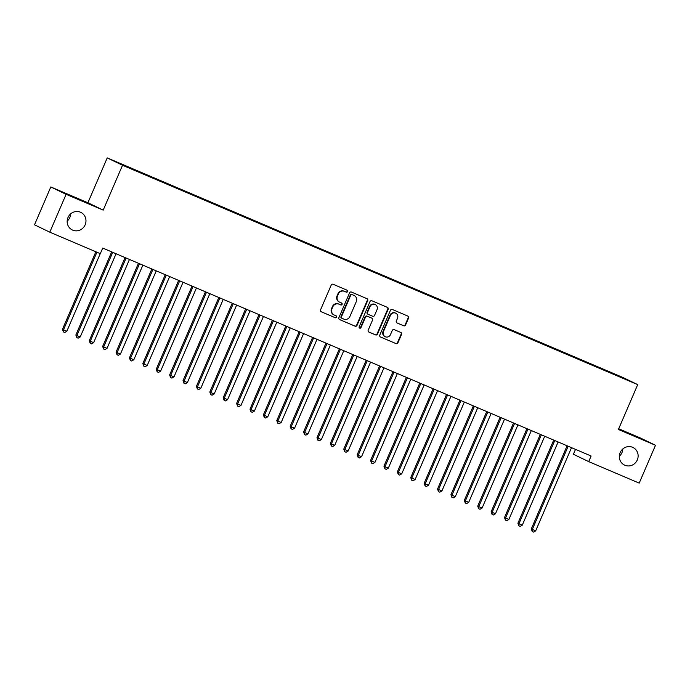 <?xml version="1.0" encoding="UTF-8"?>
<svg xmlns="http://www.w3.org/2000/svg" width="690" height="690" viewBox="0 0 690 690"><rect width="100%" height="100%" fill="white"/><g stroke="black" fill="none" stroke-linecap="round" stroke-linejoin="round"><path stroke-width="1.03" d="M347.596 291.568A1.052 1 115.7 0 0 347.096 290.214L333.123 284.263A1.501 1.432 115.7 0 0 331.217 285.082L320.548 309.845A1.501 1.432 115.7 0 0 321.273 311.785L335.245 317.728A1.052 1 115.7 0 0 336.573 317.159A1.052 1 115.7 0 0 336.073 315.804L334.262 315.037A4.795 4.571 115.7 0 1 331.95 308.835L332.839 306.774A4.795 4.571 115.7 0 1 338.945 304.161L340.757 304.937A1.052 1 115.7 0 0 342.085 304.359A1.052 1 115.7 0 0 341.585 303.005L339.773 302.237A4.795 4.571 115.7 0 1 337.462 296.045L338.35 293.974A4.795 4.571 115.7 0 1 344.457 291.37L346.259 292.137A1.052 1 115.7 0 0 347.596 291.568M339.592 302.151L339.178 301.953A4.795 4.571 115.7 0 1 337.048 295.846L337.936 293.776A4.795 4.571 115.7 0 1 344.043 291.171L345.854 291.939A1.052 1 115.7 0 0 346.854 290.111M321.057 311.673L334.831 317.529A1.052 1 115.7 0 0 335.832 315.701M334.081 314.951L333.667 314.752A4.795 4.571 115.7 0 1 331.536 308.637L332.425 306.576A4.795 4.571 115.7 0 1 338.531 303.962L340.343 304.738A1.052 1 115.7 0 0 341.343 302.901M620.155 452.614A9.772 9.315 115.7 0 0 624.493 465.069A9.772 9.315 115.7 0 0 637.301 459.92A9.772 9.315 115.7 0 0 632.963 447.465A9.772 9.315 115.7 0 0 620.155 452.614M619.335 456.211A9.772 9.315 115.7 0 0 622 452.554A9.772 9.315 115.7 0 0 622.82 448.966M68 217.523A9.772 9.315 115.7 0 0 72.338 229.977A9.772 9.315 115.7 0 0 85.146 224.819A9.772 9.315 115.7 0 0 80.808 212.365A9.772 9.315 115.7 0 0 68 217.523M67.18 221.111A9.772 9.315 115.7 0 0 69.845 217.462A9.772 9.315 115.7 0 0 70.665 213.866M403.693 325.792A1.501 1.432 115.7 0 0 405.599 324.973L408.592 318.021A1.501 1.432 115.7 0 0 407.868 316.089L392.36 309.482A1.501 1.432 115.7 0 0 390.445 310.302L379.785 335.064A1.501 1.432 115.7 0 0 380.501 337.005L396.017 343.611A1.501 1.432 115.7 0 0 397.923 342.792L401.546 334.4A1.501 1.432 115.7 0 0 400.821 332.459L394.18 329.639A1.501 1.432 115.7 0 0 392.274 330.45L390.48 334.615A4.011 3.821 115.7 0 1 385.227 336.729A4.011 3.821 115.7 0 1 383.442 331.623L390.471 315.313A4.011 3.821 115.7 0 1 395.724 313.2A4.011 3.821 115.7 0 1 397.5 318.306L396.327 321.022A1.501 1.432 115.7 0 0 397.052 322.963L403.279 325.594A1.501 1.432 115.7 0 0 405.185 324.774L408.178 317.823A1.501 1.432 115.7 0 0 407.669 316.003M591.114 456.012L102.724 248.064L100.309 253.67L49.801 232.168L66.102 194.321L103.207 210.122L122.527 165.264L637.715 384.615L618.395 429.473L655.5 445.274L639.199 483.121L588.699 461.619L591.114 456.012M367.701 300.616A1.501 1.432 115.7 0 0 366.977 298.675L351.469 292.068A1.501 1.432 115.7 0 0 349.554 292.888L338.894 317.659A1.501 1.432 115.7 0 0 339.609 319.591L355.126 326.197A1.501 1.432 115.7 0 0 357.032 325.378L367.701 300.616L367.287 300.417A1.501 1.432 115.7 0 0 366.778 298.589M371.91 300.78L387.426 307.386A1.501 1.432 115.7 0 1 388.151 309.318L377.482 334.089A1.501 1.432 115.7 0 1 375.576 334.9L368.934 332.08A1.501 1.432 115.7 0 1 368.21 330.139L372.54 320.091A1.501 1.432 115.7 0 0 371.815 318.159L367.408 316.287A1.501 1.432 115.7 0 0 365.502 317.098L360.999 327.56A1.052 1 115.7 0 1 359.628 328.112A1.052 1 115.7 0 1 359.162 326.775L370.004 301.59A1.501 1.432 115.7 0 1 371.91 300.78M122.527 165.264L107.226 157.898L622.406 377.257L637.715 384.615M137.258 171.284L614.04 374.368M137.413 170.922L144.193 174.32M150.653 176.994L144.245 173.906M150.808 176.623L157.587 180.021M164.047 182.695L157.639 179.607M164.203 182.324L170.982 185.722M177.442 188.396L171.034 185.317M177.597 188.034L184.377 191.432M190.837 194.097L184.428 191.018M191.001 193.735L197.771 197.133M204.231 199.807L197.823 196.719M204.395 199.436L211.166 202.834M217.626 205.508L211.218 202.429M217.79 205.137L224.569 208.544M231.021 211.209L224.612 208.13M231.185 210.847L237.964 214.245M244.424 216.919L238.007 213.831M244.579 216.548L251.358 219.946M257.819 222.62L251.402 219.532M257.974 222.249L264.753 225.647M271.213 228.321L264.796 225.242M271.368 227.959L278.148 231.357M284.608 234.022L278.199 230.943M284.763 233.66L291.542 237.058M298.002 239.732L291.594 236.644M298.158 239.361L304.937 242.759M311.397 245.433L304.989 242.345M311.552 245.062L318.332 248.46M324.792 251.134L318.383 248.055M324.947 250.772L331.726 254.17M338.186 256.835L331.778 253.756M338.341 256.473L345.121 259.871M351.581 262.545L345.173 259.457M351.745 262.174L358.515 265.572M364.976 268.246L358.567 265.167M365.139 267.875L371.91 271.274M378.37 273.947L371.962 270.868M378.534 273.585L385.313 276.983M391.765 279.657L385.356 276.569M391.929 279.286L398.708 282.684M405.168 285.358L398.751 282.27M405.323 284.987L412.103 288.386M418.563 291.059L412.146 287.98M418.718 290.688L425.497 294.095M431.957 296.76L425.54 293.681M432.113 296.398L438.892 299.796M445.352 302.47L438.944 299.382M445.507 302.099L452.286 305.498M458.747 308.171L452.338 305.084M458.902 307.8L465.681 311.199M472.141 313.872L465.733 310.793M472.296 313.51L479.076 316.908M485.536 319.574L479.127 316.494M485.691 319.211L492.47 322.61M498.93 325.283L492.522 322.196M499.086 324.912L505.865 328.311M512.325 330.984L505.917 327.897M512.489 330.613L519.26 334.012M525.72 336.686L519.311 333.606M525.884 336.323L532.654 339.721M539.114 342.387L532.706 339.308M539.278 342.024L546.057 345.423M552.509 348.096L546.101 345.009M552.673 347.726L559.452 351.124M565.912 353.798L559.495 350.718M566.067 353.427L572.847 356.834M579.307 359.499L572.89 356.42M579.462 359.136L586.241 362.535M592.701 365.208L586.284 362.121M592.857 364.838L599.636 368.236M606.096 370.91L599.688 367.822M606.251 370.539L622.458 377.525L628.823 380.587L614.091 374.308M575.503 449.363L573.399 454.261L588.699 461.619M655.5 445.274L640.199 437.909L618.706 428.757M103.207 210.122L87.906 202.757L50.801 186.956L66.102 194.321M50.801 186.956L34.5 224.811L49.801 232.168M87.906 202.757L107.226 157.898M339.402 319.479L354.712 325.999A1.501 1.432 115.7 0 0 356.618 325.18L367.287 300.417M352.081 294.613A1.052 1 115.7 0 0 350.744 295.182L341.386 316.926A1.052 1 115.7 0 0 341.886 318.28L343.793 319.091A4.795 4.571 115.7 0 0 349.899 316.477L356.299 301.616A4.795 4.571 115.7 0 0 353.987 295.423L351.667 294.414A1.052 1 115.7 0 0 350.33 294.984L350.744 295.182M341.809 318.245L341.472 318.081A1.052 1 115.7 0 1 340.972 316.727L350.33 294.984M354.168 295.51L353.754 295.311A4.795 4.571 115.7 0 0 353.573 295.225L353.987 295.423M351.667 294.414L353.573 295.225M368.719 331.959L375.162 334.702A1.501 1.432 115.7 0 0 377.068 333.891L387.737 309.12A1.501 1.432 115.7 0 0 387.219 307.3M371.513 318.012A1.501 1.432 115.7 0 0 371.401 317.961L366.994 316.089A1.501 1.432 115.7 0 0 365.088 316.9L360.585 327.362L360.999 327.56M359.43 327.983A1.052 1 115.7 0 0 360.585 327.362M377.025 309.672A4.011 3.821 115.7 0 0 375.248 304.566A4.011 3.821 115.7 0 0 369.995 306.679L367.52 312.423A1.501 1.432 115.7 0 0 368.244 314.355L372.643 316.236A1.501 1.432 115.7 0 0 374.549 315.416L377.025 309.672M375.248 304.566L374.834 304.368A4.011 3.821 115.7 0 0 369.581 306.481L369.995 306.679M368.124 314.304L367.83 314.157A1.501 1.432 115.7 0 1 367.106 312.225L369.581 306.481M396.845 322.851L403.279 325.594M395.724 313.2L395.31 313.001A4.011 3.821 115.7 0 0 390.057 315.114L390.471 315.313M385.227 336.729L384.813 336.53A4.011 3.821 115.7 0 1 383.028 331.424L390.057 315.114M380.294 336.893L395.603 343.413A1.501 1.432 115.7 0 0 397.518 342.594L401.132 334.202A1.501 1.432 115.7 0 0 400.614 332.373M95.858 251.772L62.462 329.311L63.497 329.811L66.844 331.235L100.257 253.653M96.91 252.221L63.497 329.811L63.411 331.907L62.462 329.311M66.844 331.235L64.748 332.477L63.411 331.907M111.659 251.867A1.527 1.458 -64.3 0 1 111.599 252.031L75.857 335.012L76.892 335.513L80.247 336.936L115.98 253.955A1.527 1.458 -64.3 0 1 116.084 253.756M112.712 252.316A1.527 1.458 -64.3 0 1 112.634 252.523L76.892 335.513L76.806 337.608L75.857 335.012M80.247 336.936L78.142 338.186L76.806 337.608M125.054 257.568A1.527 1.458 -64.3 0 1 124.993 257.732L89.252 340.722L90.287 341.214L93.642 342.645L129.375 259.656A1.527 1.458 -64.3 0 1 129.478 259.457M126.106 258.017A1.527 1.458 -64.3 0 1 126.029 258.233L90.287 341.214L90.2 343.318L89.252 340.722M93.642 342.645L91.537 343.887L90.2 343.318M138.449 263.278A1.527 1.458 -64.3 0 1 138.388 263.433L102.655 346.423L103.681 346.915L107.036 348.346L142.77 265.357A1.527 1.458 -64.3 0 1 142.873 265.158M139.501 263.718A1.527 1.458 -64.3 0 1 139.423 263.934L103.681 346.915L103.595 349.019L102.655 346.423M107.036 348.346L104.932 349.589L103.595 349.019M151.843 268.979A1.527 1.458 -64.3 0 1 151.783 269.135L116.049 352.124L117.084 352.625L120.431 354.048L156.173 271.058A1.527 1.458 -64.3 0 1 156.268 270.86M152.895 269.428A1.527 1.458 -64.3 0 1 152.818 269.635L117.084 352.625L116.989 354.72L116.049 352.124M120.431 354.048L118.326 355.29L116.989 354.72M165.238 274.68A1.527 1.458 -64.3 0 1 165.177 274.844L129.444 357.825L130.479 358.326L133.826 359.749L169.567 276.768A1.527 1.458 -64.3 0 1 169.662 276.569M166.29 275.129A1.527 1.458 -64.3 0 1 166.212 275.336L130.479 358.326L130.384 360.43L129.444 357.825M133.826 359.749L131.721 360.999L130.384 360.43M178.632 280.39A1.527 1.458 -64.3 0 1 178.581 280.545L142.839 363.535L143.874 364.027L147.22 365.459L182.962 282.469A1.527 1.458 -64.3 0 1 183.057 282.27M179.685 280.83A1.527 1.458 -64.3 0 1 179.607 281.046L143.874 364.027L143.779 366.131L142.839 363.535M147.22 365.459L145.124 366.701L143.779 366.131M192.027 286.091A1.527 1.458 -64.3 0 1 191.975 286.247L156.233 369.236L157.268 369.737L160.615 371.16L196.357 288.17A1.527 1.458 -64.3 0 1 196.46 287.971M193.079 286.54A1.527 1.458 -64.3 0 1 193.002 286.747L157.268 369.737L157.173 371.832L156.233 369.236M160.615 371.16L158.519 372.402L157.173 371.832M205.422 291.792A1.527 1.458 -64.3 0 1 205.37 291.948L169.628 374.937L170.663 375.438L174.009 376.861L209.751 293.871A1.527 1.458 -64.3 0 1 209.855 293.681M206.474 292.241A1.527 1.458 -64.3 0 1 206.405 292.448L170.663 375.438L170.568 377.534L169.628 374.937M174.009 376.861L171.913 378.111L170.568 377.534M218.825 297.494A1.527 1.458 -64.3 0 1 218.764 297.657L183.023 380.639L184.058 381.139L187.404 382.562L223.146 299.581A1.527 1.458 -64.3 0 1 223.249 299.382M219.869 297.942A1.527 1.458 -64.3 0 1 219.8 298.149L184.058 381.139L183.963 383.243L183.023 380.639M187.404 382.562L185.308 383.812L183.963 383.243M232.22 303.203A1.527 1.458 -64.3 0 1 232.159 303.359L196.417 386.348L197.452 386.84L200.799 388.272L236.541 305.282A1.527 1.458 -64.3 0 1 236.644 305.084M233.263 303.643A1.527 1.458 -64.3 0 1 233.194 303.859L197.452 386.84L197.366 388.944L196.417 386.348M200.799 388.272L198.703 389.514L197.366 388.944M245.614 308.904A1.527 1.458 -64.3 0 1 245.554 309.06L209.812 392.049L210.847 392.55L214.193 393.973L249.935 310.983A1.527 1.458 -64.3 0 1 250.039 310.785M246.658 309.353A1.527 1.458 -64.3 0 1 246.589 309.56L210.847 392.55L210.761 394.646L209.812 392.049M214.193 393.973L212.097 395.215L210.761 394.646M259.009 314.606A1.527 1.458 -64.3 0 1 258.948 314.769L223.206 397.751L224.241 398.251L227.588 399.674L263.33 316.693A1.527 1.458 -64.3 0 1 263.433 316.494M260.052 315.054A1.527 1.458 -64.3 0 1 259.983 315.261L224.241 398.251L224.155 400.347L223.206 397.751M227.588 399.674L225.492 400.925L224.155 400.347M272.403 320.307A1.527 1.458 -64.3 0 1 272.343 320.471L236.601 403.452L237.636 403.952L240.991 405.375L276.724 322.394A1.527 1.458 -64.3 0 1 276.828 322.196M273.456 320.755A1.527 1.458 -64.3 0 1 273.378 320.962L237.636 403.952L237.55 406.056L236.601 403.452M240.991 405.375L238.887 406.626L237.55 406.056M285.798 326.016A1.527 1.458 -64.3 0 1 285.738 326.172L249.996 409.161L251.031 409.653L254.386 411.085L290.119 328.095A1.527 1.458 -64.3 0 1 290.223 327.897M286.85 326.456A1.527 1.458 -64.3 0 1 286.773 326.672L251.031 409.653L250.944 411.757L249.996 409.161M254.386 411.085L252.281 412.327L250.944 411.757M299.193 331.718A1.527 1.458 -64.3 0 1 299.132 331.873L263.399 414.863L264.425 415.363L267.78 416.786L303.514 333.796A1.527 1.458 -64.3 0 1 303.617 333.598M300.245 332.166A1.527 1.458 -64.3 0 1 300.167 332.373L264.425 415.363L264.339 417.459L263.399 414.863M267.78 416.786L265.676 418.028L264.339 417.459M312.587 337.419A1.527 1.458 -64.3 0 1 312.527 337.582L276.794 420.564L277.829 421.064L281.175 422.487L316.917 339.506A1.527 1.458 -64.3 0 1 317.012 339.308M313.639 337.867A1.527 1.458 -64.3 0 1 313.562 338.074L277.829 421.064L277.734 423.168L276.794 420.564M281.175 422.487L279.071 423.738L277.734 423.168M325.982 343.12A1.527 1.458 -64.3 0 1 325.922 343.284L290.188 426.273L291.223 426.765L294.57 428.197L330.312 345.207A1.527 1.458 -64.3 0 1 330.406 345.009M327.034 343.568A1.527 1.458 -64.3 0 1 326.957 343.784L291.223 426.765L291.128 428.87L290.188 426.273M294.57 428.197L292.465 429.439L291.128 428.87M339.377 348.829A1.527 1.458 -64.3 0 1 339.325 348.985L303.583 431.974L304.618 432.466L307.964 433.898L343.706 350.908A1.527 1.458 -64.3 0 1 343.801 350.71M340.429 349.278A1.527 1.458 -64.3 0 1 340.351 349.485L304.618 432.466L304.523 434.571L303.583 431.974M307.964 433.898L305.86 435.14L304.523 434.571M352.771 354.531A1.527 1.458 -64.3 0 1 352.719 354.686L316.977 437.676L318.012 438.176L321.359 439.599L357.101 356.609A1.527 1.458 -64.3 0 1 357.204 356.42M353.823 354.979A1.527 1.458 -64.3 0 1 353.746 355.186L318.012 438.176L317.918 440.272L316.977 437.676M321.359 439.599L319.263 440.841L317.918 440.272M366.166 360.232A1.527 1.458 -64.3 0 1 366.114 360.396L330.372 443.377L331.407 443.877L334.754 445.3L370.495 362.319A1.527 1.458 -64.3 0 1 370.599 362.121M367.218 360.68A1.527 1.458 -64.3 0 1 367.149 360.887L331.407 443.877L331.312 445.982L330.372 443.377M334.754 445.3L332.658 446.551L331.312 445.982M379.569 365.942A1.527 1.458 -64.3 0 1 379.509 366.097L343.767 449.087L344.802 449.578L348.148 451.01L383.89 368.02A1.527 1.458 -64.3 0 1 383.994 367.822M380.613 366.381A1.527 1.458 -64.3 0 1 380.544 366.597L344.802 449.578L344.707 451.683L343.767 449.087M348.148 451.01L346.052 452.252L344.707 451.683M392.964 371.643A1.527 1.458 -64.3 0 1 392.903 371.798L357.161 454.788L358.196 455.288L361.543 456.711L397.285 373.721A1.527 1.458 -64.3 0 1 397.388 373.523M394.007 372.091A1.527 1.458 -64.3 0 1 393.938 372.298L358.196 455.288L358.11 457.384L357.161 454.788M361.543 456.711L359.447 457.953L358.11 457.384M406.358 377.344A1.527 1.458 -64.3 0 1 406.298 377.508L370.556 460.489L371.591 460.989L374.937 462.412L410.679 379.431A1.527 1.458 -64.3 0 1 410.783 379.233M407.402 377.792A1.527 1.458 -64.3 0 1 407.333 377.999L371.591 460.989L371.505 463.085L370.556 460.489M374.937 462.412L372.841 463.663L371.505 463.085M419.753 383.045A1.527 1.458 -64.3 0 1 419.693 383.209L383.951 466.19L384.986 466.69L388.332 468.113L424.074 385.132A1.527 1.458 -64.3 0 1 424.178 384.934M420.797 383.493A1.527 1.458 -64.3 0 1 420.728 383.7L384.986 466.69L384.899 468.795L383.951 466.19M388.332 468.113L386.236 469.364L384.899 468.795M433.148 388.755A1.527 1.458 -64.3 0 1 433.087 388.91L397.345 471.9L398.38 472.391L401.735 473.823L437.469 390.833A1.527 1.458 -64.3 0 1 437.572 390.635M434.2 389.195A1.527 1.458 -64.3 0 1 434.122 389.41L398.38 472.391L398.294 474.496L397.345 471.9M401.735 473.823L399.631 475.065L398.294 474.496M446.542 394.456A1.527 1.458 -64.3 0 1 446.482 394.611L410.74 477.601L411.775 478.101L415.13 479.524L450.863 396.534A1.527 1.458 -64.3 0 1 450.967 396.336M447.594 394.904A1.527 1.458 -64.3 0 1 447.517 395.111L411.775 478.101L411.689 480.197L410.74 477.601M415.13 479.524L413.025 480.766L411.689 480.197M459.937 400.157A1.527 1.458 -64.3 0 1 459.876 400.321L424.143 483.302L425.169 483.802L428.524 485.225L464.258 402.244A1.527 1.458 -64.3 0 1 464.361 402.046M460.989 400.605A1.527 1.458 -64.3 0 1 460.911 400.812L425.169 483.802L425.083 485.907L424.143 483.302M428.524 485.225L426.42 486.476L425.083 485.907M473.331 405.858A1.527 1.458 -64.3 0 1 473.271 406.022L437.538 489.012L438.564 489.503L441.919 490.935L477.661 407.945A1.527 1.458 -64.3 0 1 477.756 407.747M474.384 406.307A1.527 1.458 -64.3 0 1 474.306 406.522L438.564 489.503L438.478 491.608L437.538 489.012M441.919 490.935L439.815 492.177L438.478 491.608M486.726 411.568A1.527 1.458 -64.3 0 1 486.666 411.723L450.932 494.713L451.967 495.204L455.314 496.636L491.056 413.646A1.527 1.458 -64.3 0 1 491.151 413.448M487.778 412.008A1.527 1.458 -64.3 0 1 487.701 412.223L451.967 495.204L451.872 497.309L450.932 494.713M455.314 496.636L453.209 497.878L451.872 497.309M500.121 417.269A1.527 1.458 -64.3 0 1 500.06 417.424L464.327 500.414L465.362 500.914L468.708 502.337L504.45 419.348A1.527 1.458 -64.3 0 1 504.545 419.149M501.173 417.717A1.527 1.458 -64.3 0 1 501.095 417.924L465.362 500.914L465.267 503.01L464.327 500.414M468.708 502.337L466.604 503.579L465.267 503.01M513.515 422.97A1.527 1.458 -64.3 0 1 513.464 423.134L477.722 506.115L478.757 506.615L482.103 508.038L517.845 425.057A1.527 1.458 -64.3 0 1 517.948 424.859M514.567 423.419A1.527 1.458 -64.3 0 1 514.49 423.626L478.757 506.615L478.662 508.72L477.722 506.115M482.103 508.038L480.007 509.289L478.662 508.72M526.91 428.68A1.527 1.458 -64.3 0 1 526.858 428.835L491.116 511.825L492.151 512.316L495.498 513.748L531.24 430.758A1.527 1.458 -64.3 0 1 531.343 430.56M527.962 429.12A1.527 1.458 -64.3 0 1 527.893 429.335L492.151 512.316L492.056 514.421L491.116 511.825M495.498 513.748L493.402 514.99L492.056 514.421M540.313 434.381A1.527 1.458 -64.3 0 1 540.253 434.536L504.511 517.526L505.546 518.026L508.892 519.449L544.634 436.46A1.527 1.458 -64.3 0 1 544.738 436.261M541.357 434.829A1.527 1.458 -64.3 0 1 541.288 435.036L505.546 518.026L505.451 520.122L504.511 517.526M508.892 519.449L506.796 520.691L505.451 520.122M553.708 440.082A1.527 1.458 -64.3 0 1 553.647 440.237L517.905 523.227L518.94 523.727L522.287 525.15L558.029 442.161A1.527 1.458 -64.3 0 1 558.132 441.971M554.751 440.531A1.527 1.458 -64.3 0 1 554.682 440.738L518.94 523.727L518.854 525.823L517.905 523.227M522.287 525.15L520.191 526.401L518.854 525.823M567.102 445.783A1.527 1.458 -64.3 0 1 567.042 445.947L531.3 528.928L532.335 529.428L535.682 530.851L571.423 447.87A1.527 1.458 -64.3 0 1 571.527 447.672M568.146 446.232A1.527 1.458 -64.3 0 1 568.077 446.439L532.335 529.428L532.249 531.533L531.3 528.928M535.682 530.851L533.586 532.102L532.249 531.533M111.599 252.031L112.634 252.523M124.993 257.732L126.029 258.233M138.388 263.433L139.423 263.934M151.783 269.135L152.818 269.635M165.177 274.844L166.212 275.336M178.581 280.545L179.607 281.046M191.975 286.247L193.002 286.747M205.37 291.948L206.405 292.448M218.764 297.657L219.8 298.149M232.159 303.359L233.194 303.859M245.554 309.06L246.589 309.56M258.948 314.769L259.983 315.261M272.343 320.471L273.378 320.962M285.738 326.172L286.773 326.672M299.132 331.873L300.167 332.373M312.527 337.582L313.562 338.074M325.922 343.284L326.957 343.784M339.325 348.985L340.351 349.485M352.719 354.686L353.746 355.186M366.114 360.396L367.149 360.887M379.509 366.097L380.544 366.597M392.903 371.798L393.938 372.298M406.298 377.508L407.333 377.999M419.693 383.209L420.728 383.7M433.087 388.91L434.122 389.41M446.482 394.611L447.517 395.111M459.876 400.321L460.911 400.812M473.271 406.022L474.306 406.522M486.666 411.723L487.701 412.223M500.06 417.424L501.095 417.924M513.464 423.134L514.49 423.626M526.858 428.835L527.893 429.335M540.253 434.536L541.288 435.036M553.647 440.237L554.682 440.738M567.042 445.947L568.077 446.439"/></g></svg>
